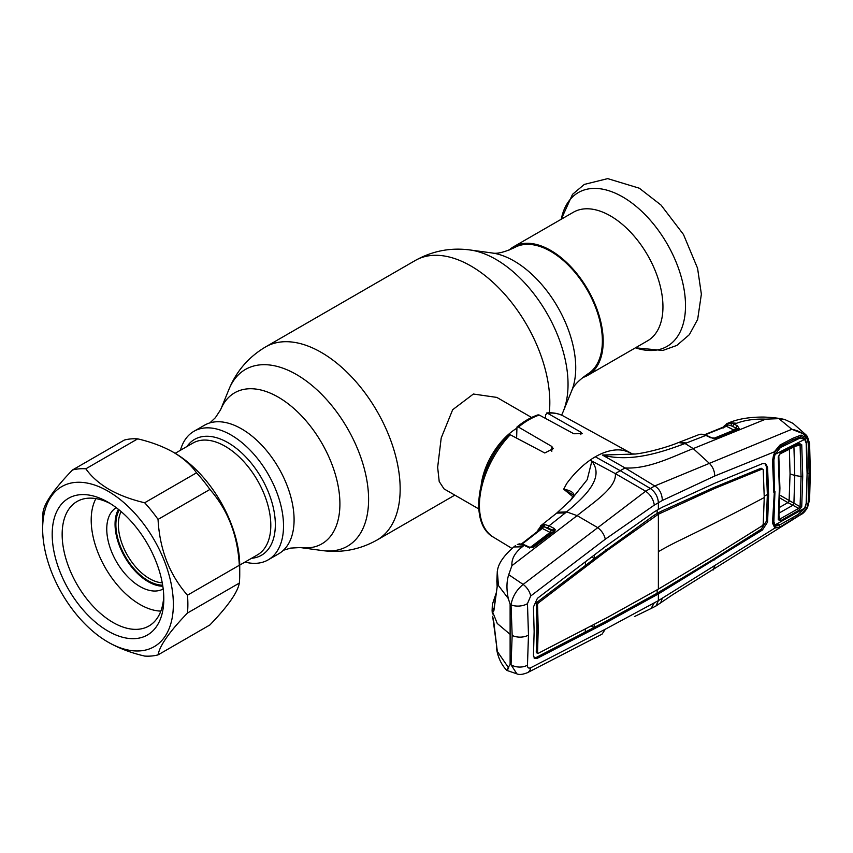 <?xml version="1.0" encoding="UTF-8"?>
<svg xmlns="http://www.w3.org/2000/svg" width="853" height="853" viewBox="0 0 853 853"><rect width="100%" height="100%" fill="white"/><g stroke="black" fill="none" stroke-linecap="round" stroke-linejoin="round"><path stroke-width="1.28" d="M492.064 252.968C496.894 254.077 504.347 252.285 514.423 247.626A73.059 42.181 60 0 1 550.707 251.379A73.059 42.181 60 0 1 598.369 315.535A73.059 42.181 60 0 1 587.482 374.158C578.398 380.555 573.131 386.121 571.67 390.855L563.289 411.338A102.051 58.921 60 0 0 495.881 259.365A102.051 58.921 60 0 0 470.131 249.982L492.064 252.968A87.209 50.348 60 0 1 514.071 260.986A87.209 50.348 60 0 1 571.67 390.855M531.59 417.48L496.841 397.413L473.383 394.033L452.666 409.728L441.204 437.984L437.653 467.337L439.21 481.54L444.029 488.886L478.778 508.942M481.22 484.515A52.811 30.495 -60 0 1 516.481 428.419M582.428 377.634A74.232 42.853 -120 0 0 587.824 375.309L647.576 340.816A74.232 42.853 -120 0 0 658.953 281.341A74.232 42.853 -120 0 0 610.46 215.926A74.232 42.853 -120 0 0 573.344 212.258L513.602 246.752A74.232 42.853 -120 0 0 508.889 250.26M587.824 375.309A74.232 42.853 -120 0 0 599.201 315.834A74.232 42.853 -120 0 0 550.707 250.419A74.232 42.853 -120 0 0 513.602 246.752M121.105 511.555A44.004 25.409 -120 0 0 149.488 578.611A44.004 25.409 -120 0 0 162.241 582.812M119.271 510.019A45.763 26.422 -120 0 0 148.241 580.765A45.763 26.422 -120 0 0 162.656 585.169M244.982 562.074A74.232 42.853 -120 0 0 268.141 559.877L278.718 553.778A74.232 42.853 -120 0 0 290.095 494.303A74.232 42.853 -120 0 0 241.602 428.888A74.232 42.853 -120 0 0 204.485 425.21L193.919 431.309A74.232 42.853 -120 0 0 180.431 450.277M268.141 559.877A74.232 42.853 -120 0 0 279.528 500.402A74.232 42.853 -120 0 0 231.035 434.987A74.232 42.853 -120 0 0 193.919 431.309M495.508 597.047L494.207 607.261M496.915 581.757A1.759 1.311 -8.2 0 1 496.83 581.469L496.83 581.469A1.759 1.311 -8.2 0 1 496.83 581.138L497.16 587.024L493.908 610.513C493.46 611.857 493.045 611.644 492.671 609.863A1.759 1.439 -11.1 0 1 494.068 608.434M497.224 586.427A1.759 1.173 9.8 0 0 497.139 586.661L497.31 571.126L496.83 581.138M493.908 610.513A1.759 1.12 6.1 0 1 493.876 610.204L497.139 586.661A1.759 1.173 9.8 0 0 497.16 587.024M492.671 609.863L492.352 604.404L492.106 610.631L497.246 623.468L510.115 634.344L510.115 604.159L508.271 598.497C506.394 589.348 506.543 581.405 508.719 574.677L511.917 565.678C511.405 558.971 514.86 552.691 522.292 546.837L513.783 546.965M497.31 571.126L498.461 585.553L508.271 598.497M510.115 634.344L510.115 664.53L511.043 664.796L512.163 635.4L511.043 604.862A11.739 6.227 -4.1 0 0 527.463 603.647L530.694 596.012L605.299 539.203L654.315 505.104L662.333 500.476L714.761 475.995L775.196 451.514C773.532 454.916 772.829 457.603 773.074 459.575L774.428 491.68L773.063 522.281M510.115 604.159L511.043 604.862C512.376 596.844 516.406 590.031 523.124 584.422L508.719 574.677M527.463 665.137C527.399 667.75 528.476 668.624 530.694 667.771L605.299 629.215L602.047 634.152L527.549 672.644C522.75 674.552 519.189 674.947 516.875 673.849L511.043 664.796A11.739 7.272 4.4 0 0 527.463 665.137L528.487 635.058L527.463 603.647M511.917 565.678L577.118 515.639L597.772 527.666C601.791 530.833 604.297 534.671 605.299 539.203M597.772 527.666L523.124 584.422A11.739 6.44 53 0 1 530.694 596.012M764.256 496.169L767.359 494.516L768.628 495.22L767.572 467.209L765.663 463.712L762.411 463.669L714.75 483.246L661.992 507.375L654.72 511.565L606.312 545.856L537.39 598.348L533.456 606.973L534.138 631.636L533.456 655.424L534.575 658.441L537.39 658.249L536.142 657.503L605.065 621.805L657.141 593.208L713.503 559.205L761.153 529.286L766.303 521.354L767.359 494.516L766.303 466.495L764.992 463.435M605.299 629.215L658.377 600.629L774.865 528.082L772.498 523.038L774.364 491.424M768.628 495.22L767.572 522.068L762.411 530.033L658.377 593.955L606.312 622.551L537.39 658.249M806.17 503.483L805.456 507.226A1.759 0.576 23 0 0 807.023 507.631L800.935 514.551L672.729 594.658L655.989 605.982L651.052 608.53L654.315 602.783M655.989 605.982L658.377 600.629L658.377 593.955L657.141 593.208L657.141 589.818M660.627 603.007L662.333 598.145M713.129 570.028L714.761 566.019M534.031 657.94L536.142 657.503M606.312 622.551L605.065 621.805M654.72 595.906L653.473 595.17M591.236 625.995L594.083 627.541L594.36 624.353M585.414 629.045L585.147 632.212M764.256 497.544A2493.799 1439.779 -0 0 1 680.033 540.205A334.93 193.364 180 0 0 658.377 551.656L658.377 514.21L606.984 550.633L538.158 603.103L537.518 604.489L538.222 629.151L537.518 652.908L538.158 653.366L606.984 617.689L658.377 589.103L714.686 555.516L762.379 525.683L763.211 524.392L764.256 497.544L763.211 469.523L761.985 468.787M714.75 559.941L713.503 559.205M661.992 591.715L660.723 590.98M655.008 516.257L653.761 515.511L657.141 513.463L658.377 514.21L714.686 488.46L762.379 468.958M661.736 512.365L660.478 511.629L713.439 487.713L761.132 468.212M714.686 488.46L713.439 487.713M537.518 604.489L536.249 603.785L536.953 628.448L536.249 652.193L538.158 653.366M536.249 652.193L536.9 652.673M536.249 603.785L536.9 602.357L585.521 565.422L585.265 561.924M585.521 565.422L594.466 558.555L591.651 557.052M594.21 555.1L594.466 558.555L653.761 515.511M606.984 550.633L605.737 549.886M657.141 510.083L657.141 513.463L660.478 511.629M772.498 523.038L773.01 521.919L772.498 523.038M773.074 522.239L773.34 524.446L775.025 526.184L778.213 525.587M807.087 473.372L806.501 503.547L808.154 503.398L807.023 507.631L801.095 514.156L780.026 527.037L774.865 528.082A1.759 1.482 -67.9 0 0 775.025 526.184M780.026 527.037L779.514 524.872M792.8 519.413L792.885 518.368M800.935 514.551C803.131 513.634 805.328 511.267 807.546 507.428L809.028 500.38L809.817 472.786L809.028 444.242L807.13 438.111C804.048 433.644 798.941 430.701 791.819 429.294L654.731 485.965L645.646 491.211C650.519 494.74 653.409 499.378 654.315 505.104M628.203 451.93L623.98 450.523C617.114 448.987 609.298 450.181 600.512 454.105A71.588 41.328 -60 0 0 595.319 456.792L620.206 470.664L615.322 473.607L645.646 491.211L597.772 527.655M778.949 418.652L791.819 429.294L805.968 434.838L793.013 423.365L784.867 419.559L778.949 418.652L765.706 419.154C754.702 418.759 745 420.124 736.576 423.269L734.23 424.197L737.472 425.839L739.156 428.537L716.019 438.175L710.858 437.802L705.857 435.425L685.055 443.496C662.952 451.749 631.348 462.795 602.474 455.065L625.11 467.956L620.206 470.664L650.178 488.364C655.179 491.872 657.908 496.649 658.377 502.684L658.377 509.369M686.537 442.942L678.508 442.547L685.055 443.496L693.222 448.603C673.241 456.355 648.685 469.267 625.11 467.956L654.731 485.965C659.55 488.94 662.077 493.77 662.333 500.476M773.863 492.426L772.498 460.257L774.865 451.194L780.026 444.989L792.8 438.293L801.095 435.083L807.023 438.154L808.154 441.79L809.113 473.18L808.154 503.398M772.498 460.257L773.01 459.372M780.026 444.989L779.77 446.535L775.196 451.514M792.8 438.293L792.512 440.073L779.749 446.556M801.095 435.083L800.455 436.949L792.469 440.095M800.327 436.981L793.461 439.636M806 442.046L805.456 438.943L801.596 436.939M805.456 438.943A1.759 1.248 -31.7 0 0 807.023 438.154L807.13 438.111A1.759 1.269 -34.7 0 0 807.386 436.491L807.386 436.491A1.759 1.269 -34.7 0 0 807.226 436.309L805.968 434.838M809.113 473.18L807.439 473.426L806.501 442.121L808.154 441.79M801.095 514.156L800.967 513.207M809.028 500.38A1.759 1.088 3.2 0 0 809.582 499.645L810.35 472.061L809.582 443.496L807.386 436.491L805.968 434.849M809.028 444.242A1.759 0.938 -3 0 0 809.582 443.496M709.312 463.275C712.777 466.751 714.59 470.995 714.761 475.995M765.706 419.154L693.222 448.603L709.291 463.264M595.319 456.792A71.588 41.328 120 0 0 590.116 460.108L615.322 473.607C617.06 487.521 593.07 502.641 577.118 515.639L566.616 511.875C584.273 497.171 605.129 477.925 591.833 461.206L587.184 479.706L571.414 499.442L556.689 513.111L565.358 512.898L566.616 511.875L557.713 512.28M572.864 496.723L563.694 489.195L566.659 483.608C573.749 473.927 581.575 466.101 590.116 460.108L591.779 461.217M518.485 427.076L516.961 427.033C523.923 421.265 530.95 417.213 538.051 414.857L539.299 415.059A69.946 40.379 120 0 0 528.892 419.783A69.946 40.379 120 0 0 518.485 427.076L551.806 446.45L553.202 448.678L544.768 452.986L510.254 434.753A69.946 40.379 120 0 0 493.492 537.219L511.971 548.426M493.492 537.219C467.775 523.305 477.531 466.303 508.623 434.87L510.254 434.753M516.961 427.033L516.619 438.111M545.525 418.428L545.525 414.654L547.53 413.236L546.592 413.001C552.829 412.351 558.438 413.374 563.428 416.072A69.946 40.379 120 0 0 547.53 413.236L580.85 432.151L582.247 433.655L573.813 433.75L539.299 415.059M545.302 527.335A1.759 1.29 21.1 0 0 544.747 527.047M573.504 495.732A1.759 1.226 26.6 0 1 573.6 495.369A1.759 1.226 26.6 0 1 573.877 495.039L570.305 500.626M573.802 495.294L570.071 500.935M554.279 530.267L553.032 529.478M573.674 495.188L563.694 489.195M563.705 489.164C570.241 490.432 573.632 492.394 573.877 495.039M678.508 442.547L678.434 442.579C666.492 447.58 646.265 452.879 635.293 454.031L632.521 453.849M602.485 455.044L635.293 454.031M537.251 531.696L541.058 525.555L544.896 524.606L549.076 525.832L565.358 512.898M541.058 525.555A1.759 1.45 56.7 0 0 540.845 527.666L538.552 530.683M541.954 525.085A1.759 1.525 69.4 0 0 541.463 527.015L539.96 529.585M628.224 451.941L629.045 452.378M710.858 437.802A1.759 1.066 -64.6 0 1 711.573 437.76L706.572 435.393A1.759 1.066 -64.6 0 0 705.857 435.425L701.582 434.262L698.799 434.678L679.724 442.089M700.526 434.273A1.759 1.45 -94 0 1 701.337 434.252M701.582 434.262A1.759 1.333 -87.6 0 1 702.008 434.188L706.572 435.393M711.573 437.76L713.726 438.677M713.716 438.41L733.964 430.083L726.447 426.297L705.186 434.817M723.056 428.11L724.304 425.754L728.302 423.195A1.759 1.141 77.8 0 0 727.652 424.805A1.759 1.109 116.8 0 1 726.447 426.297L725.455 426.543M729.23 422.661L736.576 423.269M738.506 428.91A1.759 1.066 -112.5 0 0 737.802 428.846L715.304 438.101A1.759 1.066 -112.3 0 0 714.963 438.41L715.763 438.079M716.019 438.175A1.759 1.066 -112.3 0 0 715.304 438.101M728.302 423.195L732.226 423.387A1.759 1.248 106.8 0 0 731.117 425.732L736.171 428.099L731.117 425.732L727.652 424.805L726.074 425.21A1.759 1.631 69.1 0 1 727.076 423.525M737.749 429.027L736.171 428.099A1.759 1.109 116.8 0 1 737.472 425.839M739.156 428.537A1.759 1.375 -130.3 0 0 737.92 428.803M732.226 423.387L734.23 424.197A1.759 1.109 116.8 0 0 732.93 426.468M724.304 425.754A1.759 1.407 37 0 0 724.122 426.873M704.695 434.657L726.031 425.988A1.759 1.333 24.2 0 0 726.074 425.21M510.115 664.53L508.271 667.345C506.394 671.3 506.543 671.471 508.719 667.856M492.714 616.548A1.759 1.418 -10.7 0 1 492.682 616.42L497.16 649.943C497.256 651.521 497.15 651.607 496.83 650.189L496.947 650.903C498.578 658.772 501.873 665.265 506.821 670.405L516.875 673.849M496.947 650.903L508.271 667.345M493.908 622.85A1.759 0.896 174.5 0 1 493.876 622.711L492.682 616.42A1.759 1.418 -10.7 0 1 492.671 616.292M497.16 649.943A1.759 0.821 171.7 0 1 497.128 649.847L493.876 622.711A1.759 0.896 174.5 0 1 493.876 622.583M496.83 650.189A1.759 1.535 -11.1 0 1 497.043 649.218M529.5 548.031L550.046 532.4L542.284 528.423L521.716 544.385M542.284 528.423L541.271 528.657L542.284 528.423A1.759 1.109 117.1 0 0 543.318 526.589L541.463 527.015A1.759 1.354 26.5 0 1 541.591 528.263L541.591 528.263A1.759 1.354 26.5 0 1 541.538 528.37M551.72 532.805L550.046 532.4A1.759 1.109 117.1 0 0 551.091 530.299L552.872 530.417L548.031 527.932L543.318 526.589A1.759 1.322 82.2 0 1 543.809 524.648M555.303 529.82L554.503 531.323A1.759 0.949 -127.3 0 0 553.672 531.323A1.759 0.949 -127.3 0 0 553.512 531.526L553.853 530.865L552.872 530.417A1.759 1.109 117.1 0 1 553.917 528.306L555.303 529.82A1.759 1.418 173.1 0 0 553.853 530.865A1.759 1.365 28.3 0 1 553.778 531.216M553.81 531.184L532.72 547.136A1.759 0.554 -113 0 0 532.571 547.391M554.503 531.323L534.031 546.869A1.759 0.949 -127.1 0 0 533.189 546.869M534.031 546.869L533.189 547.349A1.759 0.554 -113 0 0 532.72 547.136M517.344 544.502L517.526 544.374A1.759 1.152 64.5 0 0 517.344 544.502L524.179 545.366L522.292 546.837M522.089 544.598A1.759 1.216 105.2 0 1 522.985 544.374L519.477 543.894A1.759 1.578 91.9 0 0 518.603 544.15M533.189 547.349L527.549 546.944A1.759 1.077 -64.9 0 1 528.519 546.752A1.759 1.077 -64.9 0 1 528.988 547.509M522.985 544.374L525.149 545.174A1.759 1.077 115.1 0 0 524.179 545.366L527.868 547.093M548.031 527.932A1.759 1.109 117.1 0 1 549.076 525.832L553.917 528.306M544.896 524.606A1.759 1.365 93.6 0 0 544.289 526.823L551.091 530.299M780.388 447.548L775.025 454.382L804.635 439.391L800.082 438.047L780.388 447.548L778.021 447.782M795.22 438.932L798.003 438.666M804.635 439.391L806.181 443.112L807.087 473.799L806.181 503.398L804.635 508.164L775.025 524.947L780.388 524.52L798.003 514.54L804.635 508.164M773.255 520.021L775.025 524.947M773.074 458.253L773.874 459.959L774.417 490.102M774.961 491.264L773.874 521.343M779.471 507.428L787.905 502.62A1.759 1.013 120 0 0 789.121 500.487L790.049 473.905L789.388 449.2M779.013 515.702L779.845 519.082L798.685 508.388L788.012 502.673A1.759 1.002 120.6 0 0 789.238 500.551L800.071 506.703L801.063 476.454L794.783 475.484L793.919 446.588M790.049 473.905L794.783 475.484L793.919 503.366L792.885 505.243L793.898 503.345M788.012 502.673L779.802 497.939M792.885 505.243L778.458 513.431M778.746 518.592L779.845 519.082A1.759 0.949 -119.3 0 1 780.463 520.799L778.245 519.669A1.759 1.098 3.8 0 0 778.81 518.923L779.919 488.172L778.81 456.131A1.759 0.928 176.5 0 1 778.245 456.877L780.463 452.943L799.314 443.421L801.735 444.733L802.726 476.209L801.735 506.522A1.759 1.088 -175.9 0 1 800.071 506.703L798.685 508.388A1.759 0.949 -119.8 0 1 799.314 510.094L780.463 520.799M795.156 446.279L800.071 445.042L798.685 444.434A1.759 1.013 -117 0 0 798.909 444.37L798.909 444.37A1.759 1.013 -117 0 0 799.314 443.421M802.726 476.209L801.063 476.454L800.071 445.042A1.759 0.949 -3.8 0 0 801.735 444.733M778.245 519.669L779.354 488.918L778.245 456.877M778.746 455.928A1.759 0.928 176.5 0 1 778.81 456.131L780.068 453.903A1.759 1.002 -116.7 0 0 780.463 452.943M779.845 453.967A1.759 1.002 -116.7 0 0 780.068 453.903L799.133 444.285M801.735 506.522L799.314 510.094M773.874 459.959L775.025 454.382M158.05 654.88L209.913 624.94C227.879 606.291 237.678 592.345 239.32 583.089A102.691 59.283 -120 0 0 239.736 574.41L239.736 566.029A92.423 53.355 -120 0 0 174.385 452.847L173.351 452.239C162.976 446.439 151.098 441.982 137.717 438.858A102.691 59.283 -120 0 0 124.335 440.052L72.473 469.992A102.691 59.283 60 0 1 85.844 468.798C91.26 476.528 98.991 483.384 109.035 489.377C119.356 495.156 131.234 499.613 144.669 502.758A102.691 59.283 60 0 1 158.05 519.402C159.65 549.332 169.448 574.602 187.457 595.202A102.691 59.283 60 0 1 187.457 613.04C169.491 631.678 159.692 645.625 158.05 654.88A102.691 59.283 60 0 1 144.669 656.074C131.234 652.929 119.356 648.461 109.035 642.682L108 642.085A92.423 53.355 -120 0 0 173.351 604.361A92.423 53.355 -120 0 0 108 491.168A92.423 53.355 -120 0 0 42.65 528.903A92.423 53.355 -120 0 0 108 642.085M239.736 574.41A102.691 59.283 -120 0 0 239.32 565.262C237.72 535.321 227.922 510.062 209.913 489.451A102.691 59.283 -120 0 0 196.531 472.818C191.093 465.056 183.363 458.2 173.351 452.239M108 631.071A78.924 45.561 60 0 1 52.193 534.404A78.924 45.561 60 0 1 108 502.193L108 502.193A78.924 45.561 60 0 1 163.808 598.849A78.924 45.561 60 0 1 108 631.071M163.744 595.874A71.876 41.498 60 0 1 148.912 626.006A71.876 41.498 60 0 1 112.98 622.445A71.876 41.498 60 0 1 66.022 559.099A71.876 41.498 60 0 1 77.037 501.5A71.876 41.498 60 0 1 110.549 503.728M42.65 528.903L42.65 520.511A102.691 59.283 60 0 1 43.066 511.843C44.665 502.641 54.464 488.694 72.473 469.992M187.457 613.04L239.32 583.089M187.457 595.202L239.32 565.262M158.05 519.402L209.913 489.451M144.669 502.758L196.531 472.818M85.844 468.798L137.717 438.858M162.827 586.246A46.947 27.104 60 0 1 148.241 581.725A46.947 27.104 60 0 1 118.428 509.348M163.19 588.965A46.947 27.104 60 0 1 139.945 586.512A46.947 27.104 60 0 1 109.344 545.355A46.947 27.104 60 0 1 116.253 507.663M160.854 611.111A68.944 39.803 60 0 1 139.945 604.478A68.944 39.803 60 0 1 95.909 498.621M209.881 422.896L215.404 417.671L220.639 409.675L229.02 389.181A102.051 58.921 60 0 1 296.428 374.51A102.051 58.921 60 0 1 367.398 483.694A102.051 58.921 60 0 1 322.178 550.548C341.595 553.139 359.891 549.631 377.069 540.013L454.83 495.124M229.02 389.181C236.484 371.076 248.671 356.981 265.582 346.915A111.487 64.37 60 0 1 321.325 352.438A111.487 64.37 60 0 1 394.161 450.683A111.487 64.37 60 0 1 377.069 540.013M265.582 346.915L415.24 260.506A111.487 64.37 60 0 1 470.984 266.029A111.487 64.37 60 0 1 549.289 412.82M220.639 409.675A87.209 50.348 60 0 1 278.249 397.135A87.209 50.348 60 0 1 338.886 490.432A87.209 50.348 60 0 1 300.245 547.551L322.178 550.548M515.777 437.664A47.725 27.552 -60 0 1 516.481 437.12M561.242 219.242L572.534 194.345L584.305 184.419L607.699 178.618L639.323 188.214L661 205.051L683.466 234.468L697.573 268.268L701.369 294.157L697.658 319.395L689.363 334.664L676.845 345.422L662.824 350.455L635.474 347.811A88.787 51.265 -120 0 0 685.183 298.113A88.787 51.265 -120 0 0 622.733 196.958A88.787 51.265 -120 0 0 561.253 219.232M186.978 446.492A66.897 38.62 60 0 1 228.039 442.707A66.897 38.62 60 0 1 273.749 509.689A66.897 38.62 60 0 1 251.528 558.288M239.725 565.102L257.435 554.887A64.54 37.265 -120 0 0 267.33 503.163A64.54 37.265 -120 0 0 225.16 446.279A64.54 37.265 -120 0 0 192.895 443.091L175.185 453.306M528.487 635.058A11.739 6.771 180 0 1 512.163 635.4M527.549 672.644A11.739 7.709 -117.6 0 0 530.694 667.771M762.411 530.033L761.153 529.286M767.572 522.068L766.303 521.354M658.377 551.656L658.377 589.103M538.158 603.103L536.9 602.357M767.572 467.209L766.303 466.495M809.817 472.786A1.759 1.013 0 0 0 810.35 472.061M580.85 432.151L580.85 434.699M551.806 446.45L551.806 451.418M538.286 529.063A1.759 1.322 22.6 0 0 538.648 530.449M728.675 422.885L735.638 423.642M733.964 430.083A1.759 1.109 116.8 0 0 735.265 427.822M779.855 495.135L789.121 500.487M779.855 487.905L779.354 488.918M561.626 415.176L563.289 411.338M283.42 550.26L290.702 548.095L300.245 547.551M415.24 260.506C432.418 250.899 450.715 247.381 470.131 249.982M495.998 593.688L492.352 604.404M513.815 546.933C503.91 555.559 498.461 563.417 497.459 570.497M651.095 608.509L634.451 616.57M537.71 653.398L536.441 652.705M807.546 507.428L809.582 499.645M540.653 525.843L556.689 513.111M563.428 416.072L631.646 453.54M700.878 434.198L698.799 434.678M727.044 423.536L729.347 422.619C738.24 418.908 749.584 417.053 763.392 417.053C772.2 417.362 779.354 418.194 784.867 419.559M492.352 613.979L492.106 610.631M497.128 649.847L497.214 650.423M496.595 646.009L496.745 649.719M520.852 544.417L541.591 528.263M515.607 545.536L513.783 546.954M528.519 546.752L525.149 545.174M796.062 438.591L800.082 438.047M773.17 521.098L774.257 523.763"/></g></svg>
